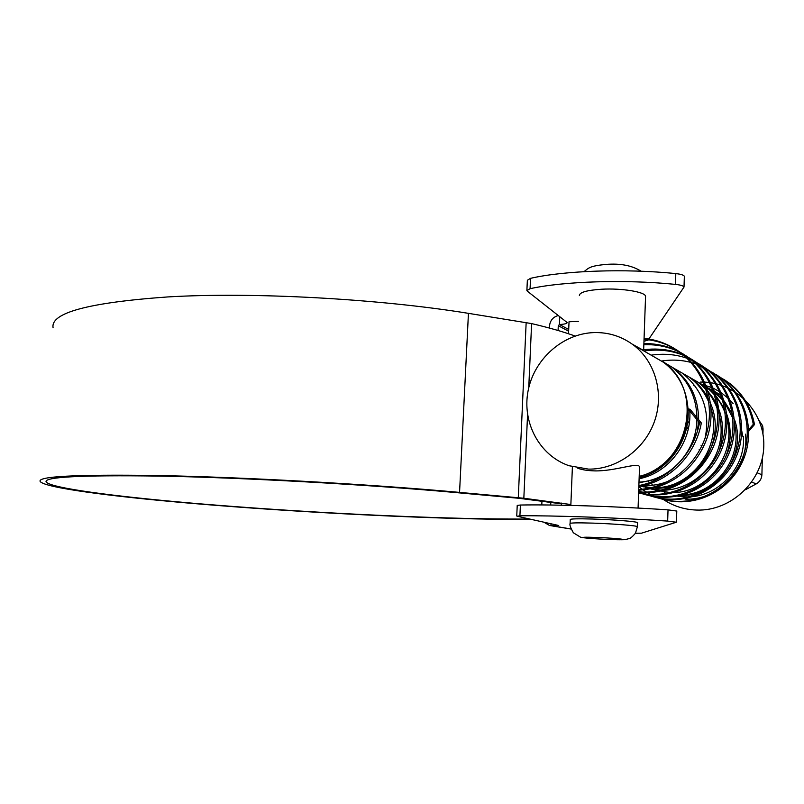 <?xml version="1.0" encoding="UTF-8"?>
<svg xmlns="http://www.w3.org/2000/svg" width="804" height="804" viewBox="0 0 804 804"><rect width="100%" height="100%" fill="white"/><g stroke="black" fill="none" stroke-linecap="round" stroke-linejoin="round"><path stroke-width="1.21" d="M651.933 355.619L663.692 362.393C678.506 373.86 686.606 389.357 687.993 408.884C689.922 439.105 667.893 469.295 639.19 476.551M688.134 408.884L690.053 409.276L701.339 422.964L699.53 422.713L687.993 408.884C690.636 440.25 668.084 471.214 639.15 477.727M689.802 410.904C691.942 442.532 668.385 473.224 639.11 478.752M661.843 361.076L671.611 366.966C687.933 379.629 696.385 396.513 696.947 417.628M696.917 419.537C696.636 452.049 669.109 480.772 638.989 482.169M662.677 361.659L673.38 367.981C689.993 380.905 698.405 398.131 698.616 419.648M698.555 421.527L697.289 431.668M657.903 478.923L638.969 482.812M668.787 365.338L673.38 367.981M670.516 366.333L682.184 373.056C702.817 389.819 710.445 411.537 705.078 438.21M668.858 480.993C661.34 484.119 653.642 485.646 645.773 485.566L643.501 485.485M677.521 370.363L689.028 376.996C697.932 383.639 704.565 392.141 708.917 402.513M711.017 408.502C723.168 445.667 692.053 488.088 655.32 487.656M679.179 371.327L690.646 377.93C698.103 383.468 704.002 390.402 708.344 398.734M710.575 403.598C727.861 442.2 694.455 490.46 654.858 488.169M685.902 375.197L697.219 381.719C717.58 396.603 726.324 424.954 718.052 449.315C709.912 473.677 685.923 490.621 661.913 490.199L650.446 488.802M687.5 376.121L698.776 382.624C720.434 400.613 727.258 423.366 719.228 450.873M693.973 379.85L705.098 386.262C714.434 393.226 721.158 402.231 725.268 413.286M727.097 419.356C736.524 453.938 708.173 491.787 674.254 492.55M695.51 380.734L706.595 387.126L714.274 393.9M716.233 396.081L724.776 409.357M726.786 414.281C731.67 428.653 731.258 442.934 725.56 457.124M701.731 384.322L712.676 390.633L722.716 400.08M724.685 402.593L732.936 418.371M734.635 424.502C742.816 457.808 715.801 493.515 683.259 494.832M703.209 385.176L719.972 394.834L714.666 391.377M714.917 392.061L722.344 398.844M724.253 401.035L732.484 414.382M734.404 419.336C747.539 454.974 717.218 496.621 681.239 495.415M677.712 496.199L685.169 496.872C716.595 498.48 746.022 468.39 743.378 436.321M709.218 388.633L713.118 390.523M740.303 423.276L742.745 436.2M651.562 487.626L640.748 486.088M650.305 487.917L640.677 486.098M648.476 488.299L645.14 487.274M659.863 490.5L650.325 488.822M670.375 492.631L653.853 489.747M689.299 385.307L688.174 385.327M643.974 476.32L644.738 477.274M647.944 480.842L648.727 481.626M651.984 484.561L652.778 485.214M656.074 487.626L656.868 488.159M660.164 490.149L660.958 490.581M664.235 492.179L665.029 492.53M700.505 382.081C734.474 381.116 764.916 410.914 763.8 446.059C763.197 481.204 730.896 511.384 696.586 510.058C684.405 509.635 673.35 506.118 663.411 499.515M695.359 382.382L695.942 382.322M745.509 434.18C749.529 468.139 718.505 500.892 685.098 499.103M703.008 384.684L711.992 387.669M713.46 388.332L719.721 391.739M721.288 392.764L728.283 398.402M730.112 400.221L733.147 403.648M759.257 420.804L762.614 425.698L763.066 429.004L761.74 428.271M757.267 472.842L761.901 474.762L762.323 458.24M762.946 433.899L763.066 429.004M761.901 474.762C761.659 478.772 759.78 481.797 756.283 483.867L751.77 482.139M745.549 489.696L756.283 483.867M721.208 395.478L711.188 389.779M708.736 388.784L707.922 388.483M704.435 387.367L703.56 387.126M699.792 386.272L698.837 386.091M694.767 385.548L693.731 385.468M719.67 479.455L718.987 478.199M715.691 472.139L715.248 471.325M711.5 464.451L711.058 463.637M707.309 456.752L706.354 454.984M701.681 446.421L701.018 445.195M695.892 435.788L694.907 433.979M689.239 423.557L687.732 420.793M716.826 482.048L716.183 480.852M713.047 475.084L712.635 474.32M709.038 467.697L708.656 467.003M704.585 459.506L704.193 458.793M699.631 450.401L699.158 449.526M694.103 440.22L693.43 438.984M688.174 429.316L686.797 426.773M714.686 391.417L720.736 395.186M701.339 422.964C695.49 455.798 668.425 482.058 638.838 486.44M644.044 339.228C659.19 340.655 672.365 345.861 683.571 354.855C707.711 374.242 717.208 409.246 706.937 438.341C695.852 469.245 668.335 489.164 638.718 490.088M643.853 344.655C662.456 344.182 678.566 349.368 692.194 360.202C717.269 380.493 726.062 417.065 713.359 446.813C699.822 477.867 669.471 495.455 638.637 492.209M643.914 350.996C665.531 347.941 684.385 352.735 700.475 365.358C726.504 386.483 734.444 424.773 719.168 454.923C703.309 485.737 669.611 500.781 638.617 492.892M701.038 365.137L708.424 370.282C734.484 391.458 742.062 429.889 726.012 459.707C709.6 489.958 674.998 503.837 644.537 494.37L642.537 493.817M642.567 493.686L638.637 492.118M661.742 361.006C673.511 359.187 684.897 360.162 695.902 363.931M696.837 364.262L716.083 375.046C741.338 395.538 748.976 432.542 734.032 461.556C718.555 491.164 685.691 505.414 655.632 497.425M716.314 374.654L723.429 379.609C748.635 400.07 755.981 437.064 740.484 465.717C724.645 494.792 691.169 508.118 661.612 498.932L659.883 498.47M723.54 379.156L730.534 384.021C743.348 394.493 751.338 408 754.504 424.552L748.795 431.155M748.745 429.607L753.298 424.331L754.504 424.552M699.53 422.713C693.601 454.742 667.551 480.43 638.879 485.546M644.074 338.283C658.536 339.991 671.149 345.187 681.923 353.84C705.852 373.126 715.419 407.728 705.59 436.693C694.998 467.496 668.054 487.797 638.738 489.505M643.893 343.519C661.873 343.479 677.45 348.715 690.626 359.247C715.5 379.428 724.354 415.588 712.133 445.245C699.048 476.269 669.34 494.289 638.647 491.917M643.672 349.72C664.858 347.157 683.289 352.051 698.967 364.423C724.776 385.458 732.836 423.306 718.062 453.426C702.646 484.259 669.652 499.827 638.617 492.862M651.099 355.137C672.466 352.162 691.088 356.916 706.977 369.398C733.087 390.694 740.605 429.155 724.535 459.104C708.113 489.425 673.42 503.384 642.888 493.937M641.662 493.525L638.637 492.39M704.133 367.247L714.686 374.192C740.363 395.126 747.76 432.853 731.972 462.21C715.821 491.917 681.712 505.575 651.642 496.279L651.34 496.179M650.536 495.907L647.029 494.581M646.195 494.219L642.657 492.571M641.803 492.128L638.708 490.39M711.811 372.011L722.103 378.795C747.348 399.367 754.644 436.381 739.127 465.164C723.258 494.299 689.721 507.686 660.094 498.54L660.094 498.54M659.089 498.199L655.712 496.932M654.898 496.591L651.481 495.013M650.667 494.601L642.949 489.857M642.125 489.244L638.838 486.611M719.198 376.604L729.248 383.237C742.213 393.88 750.232 407.578 753.298 424.331M645.532 297.088L645.562 296.254C645.2 291.912 621.703 288.073 601.764 289.219C586.89 290.204 579.423 292.334 579.372 295.611M637.562 522.821L637.562 522.62C637.09 521.565 613.07 519.615 592.819 519.032C577.724 518.62 570.207 518.801 570.257 519.585M516.751 516.007L517.223 505.414L520.399 505.033C553.675 504.369 616.517 506.349 668.034 509.867L676.797 511.063M578.317 321.389L569.031 321.761L568.529 333.771M643.964 341.288L648.175 340.052L684.013 287.048C683.47 285.842 680.616 284.958 675.45 284.395C624.929 279.239 563.081 281.35 530.077 288.696L526.891 290.566L527.364 291.189L567.162 322.545C567.091 323.6 564.509 324.253 559.433 324.504L559.765 316.605M635.421 533.273L641.421 533.203L676.335 522.228L667.662 521.082C616.095 517.645 553.212 515.454 519.917 515.786L517.243 516.258L558.72 525.504L549.484 525.474L543.896 522.178M558.076 330.504L558.277 325.7L559.433 324.504L568.709 329.479M549.393 328.052L549.484 326.032C550.127 320.474 553.072 316.957 558.328 315.49M541.785 504.932L541.956 501.083M550.69 505.023L550.81 502.279M526.901 290.234L527.354 280.264L530.539 278.335C563.534 270.677 625.331 268.375 675.812 273.601C680.968 274.174 683.812 275.089 684.355 276.335L684.345 276.717M561.423 505.193L561.514 503.093M529.685 519.022C502.852 519.213 471.506 518.731 435.637 517.565C357.7 515.012 266.938 509.635 189.704 502.942C113.354 496.269 51.265 488.098 46.24 482.068C42.853 477.013 80.249 475.013 158.428 476.079C241.702 477.516 366.915 484.46 456.139 492.591L519.082 498.299L561.483 503.847M53.074 327.69C50.461 312.816 88.631 302.565 167.584 296.947C252.074 291.842 378.724 298.736 468.441 313.349L531.605 323.59C548.991 327.67 563.493 331.821 575.121 336.042M531.343 519.394C504.359 519.535 473.134 519.022 437.677 517.866C358.152 515.253 265.712 509.776 186.92 502.942C109.032 496.138 45.426 487.787 40.25 481.596C36.743 476.45 74.782 474.41 154.338 475.465C239.562 476.913 368.212 484.048 459.556 492.39L523.836 498.249L570.87 504.53M588.498 469.114C616.356 469.596 644.305 449.858 654.366 421.718C664.526 393.608 655.26 361.157 632.989 344.695C621.321 336.223 608.276 332.183 593.875 332.585C562.408 333.65 533.886 359.488 528.037 391.106C521.977 422.693 539.514 455.566 569.021 465.727L588.498 469.114M577.714 468.189C581.744 469.777 587.402 470.672 594.699 470.893C615.241 471.345 638.798 461.697 639.532 466.953L639.492 467.948M639.2 476.33C689.058 464.993 704.837 389.799 663.33 362.182L651.562 355.398M643.642 350.464L632.185 344.112M708.646 391.809L708.053 391.478M571.041 528.972L550.941 525.635L551.021 523.756M520.399 505.033L519.917 515.786M667.662 521.082L668.034 509.867M568.639 331.218L558.277 325.7M530.539 278.335L530.077 288.696M675.45 284.395L675.812 273.601M468.441 313.349L459.556 492.39M531.605 323.59L528.751 387.759M527.565 414.613L523.836 498.249M526.158 322.545L518.289 497.686M637.562 522.62L637.421 526.64L635.441 533.253C632.115 537.082 629.904 538.891 628.798 538.69C623.783 539.856 626.617 539.946 609.653 539.504C594.206 538.861 584.508 538.097 580.548 537.203L573.342 532.771C570.518 527.645 569.433 524.58 570.096 523.565C570.036 522.821 577.563 522.67 592.669 523.113C612.919 523.736 636.939 525.645 637.421 526.64L637.421 526.831M609.492 539.484C634.346 540.479 621.502 538.358 596.588 537.454C571.513 536.489 585.704 538.63 609.492 539.484M663.692 362.393L671.611 366.966M682.184 373.056L689.028 376.996M690.646 377.93L697.219 381.719M698.776 382.624L705.098 386.262M706.595 387.126L712.676 390.633M641.954 486.37L643.733 486.872M650.928 488.912L652.637 489.395M683.571 354.845L681.923 353.84M692.194 360.202L690.616 359.247M700.475 365.348L698.967 364.423M708.424 370.282L706.977 369.398M716.083 375.046L714.686 374.192M653.22 496.691L651.642 496.279M723.429 379.609L722.103 378.795M730.534 384.021L729.248 383.237M571.071 529.052L549.936 525.545M684.355 276.335L684.013 287.048M676.797 510.962L676.445 522.087M46.33 480.892L46.24 482.068M632.989 344.695L663.33 362.182M643.642 350.403L645.562 296.254M584.046 271.651C588.598 268.074 589.432 265.973 606.045 264.416C620.487 263.26 632.155 265.531 641.079 271.219M638.074 508.058L639.532 466.953M570.096 523.384L570.257 519.394M570.83 505.394L572.398 466.792"/></g></svg>
